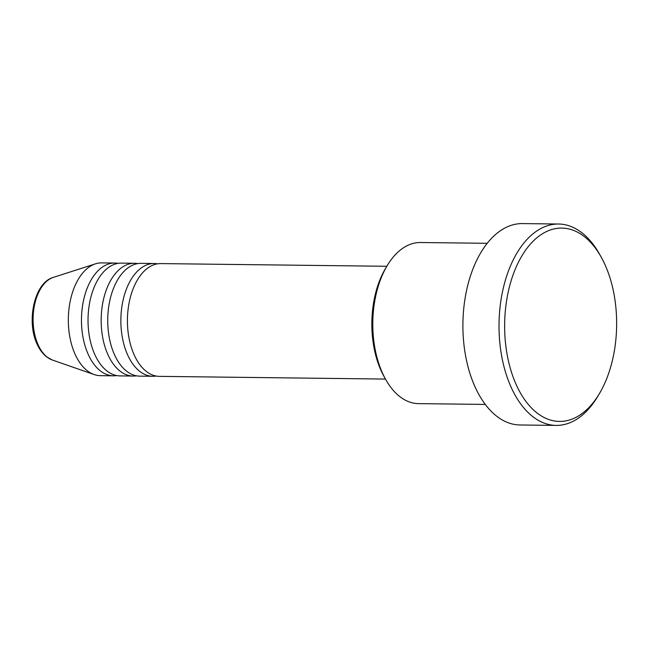 <?xml version="1.0" encoding="UTF-8"?>
<svg xmlns="http://www.w3.org/2000/svg" width="649" height="649" viewBox="0 0 649 649"><rect width="100%" height="100%" fill="white"/><g stroke="black" fill="none" stroke-linecap="round" stroke-linejoin="round"><path stroke-width="0.97" d="M386.812 266.285L160.774 263.591A56.39 32.669 90.7 0 0 130.749 295.887A56.39 32.669 90.7 0 0 134.716 356.074A56.39 32.669 90.7 0 0 159.427 376.363L385.465 379.065M157.488 263.835A56.39 32.669 90.7 0 0 154.202 263.51A56.39 32.669 90.7 0 0 124.186 295.806A56.39 32.669 90.7 0 0 128.145 356.001A56.39 32.669 90.7 0 0 152.864 376.29A56.39 32.669 90.7 0 0 156.149 376.039M154.202 263.51L141.068 263.356A56.39 32.669 90.7 0 0 111.052 295.652A56.39 32.669 90.7 0 0 115.019 355.839A56.39 32.669 90.7 0 0 139.73 376.136L152.864 376.29M137.783 263.599A56.39 32.669 90.7 0 0 134.505 263.275A56.39 32.669 90.7 0 0 104.489 295.571A56.39 32.669 90.7 0 0 108.448 355.766A56.39 32.669 90.7 0 0 133.159 376.055A56.39 32.669 90.7 0 0 136.444 375.803M134.505 263.275L121.371 263.121A56.39 32.669 90.7 0 0 91.355 295.417A56.39 32.669 90.7 0 0 95.314 355.611A56.39 32.669 90.7 0 0 120.024 375.901L133.159 376.055M118.086 263.364A56.39 32.669 90.7 0 0 114.808 263.04A56.39 32.669 90.7 0 0 84.792 295.336A56.39 32.669 90.7 0 0 88.751 355.53A56.39 32.669 90.7 0 0 113.461 375.82A56.39 32.669 90.7 0 0 116.747 375.576M385.628 379.349L384.038 376.493A76.533 44.335 -89.3 0 1 381.734 372.023A76.533 44.335 -89.3 0 1 385.319 268.816L386.982 266.001A80.557 46.671 90.7 0 0 383.202 374.643A80.557 46.671 90.7 0 0 385.628 379.349A80.557 46.671 90.7 0 0 418.508 403.629L485.282 404.424M517.131 386.642A96.677 56.001 90.7 0 0 599.627 393.237A96.677 56.001 90.7 0 0 604.154 262.869A96.677 56.001 90.7 0 0 601.25 257.223A96.677 56.001 90.7 0 0 523.694 252.98A96.677 56.001 90.7 0 0 517.131 386.642M599.627 393.237L597.964 396.052A100.7 58.337 -89.3 0 1 556.161 425.411A100.7 58.337 -89.3 0 1 512.029 389.181A100.7 58.337 -89.3 0 1 504.954 281.69A100.7 58.337 -89.3 0 1 558.562 224.019A100.7 58.337 -89.3 0 1 599.66 254.367L601.25 257.223M558.562 224.019L522.445 223.589A100.7 58.337 90.7 0 0 468.838 281.26A100.7 58.337 90.7 0 0 475.92 388.751A100.7 58.337 90.7 0 0 520.044 424.981L556.161 425.411M114.808 263.04L101.674 262.886A56.39 32.669 90.7 0 0 95.444 263.843A56.39 32.669 90.7 0 0 75.617 355.376A56.39 32.669 90.7 0 0 94.121 374.554A56.39 32.669 90.7 0 0 100.327 375.666L113.461 375.82M487.204 243.31L420.43 242.515A80.557 46.671 90.7 0 0 386.982 266.001M38.526 345.69A42.08 24.378 90.7 0 0 52.334 360.008L46.817 357.015C43.053 354.143 39.946 350.111 37.488 344.944C25.936 322.164 34.162 282.534 53.323 277.391A42.08 24.378 90.7 0 0 38.526 345.69M52.334 360.008L94.121 374.554M53.323 277.391L95.444 263.843"/></g></svg>
